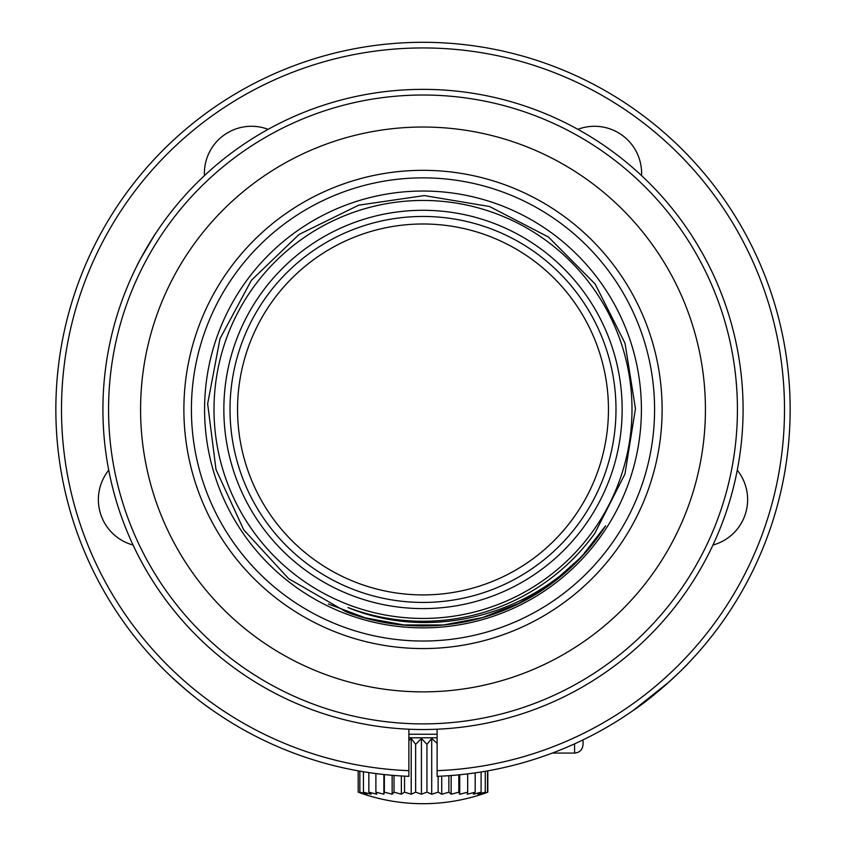 <?xml version="1.0" encoding="UTF-8"?>
<svg xmlns="http://www.w3.org/2000/svg" width="846" height="846" viewBox="0 0 846 846"><rect width="100%" height="100%" fill="white"/><g stroke="black" fill="none" stroke-linecap="round" stroke-linejoin="round"><path stroke-width="1.27" d="M408.882 776.332A367.153 367.153 0 0 1 107.421 221.811A367.153 367.153 0 0 1 738.579 221.811A367.153 367.153 0 0 1 437.118 776.332L437.118 770.674A361.506 361.506 0 0 0 733.693 224.634A361.506 361.506 0 0 0 112.307 224.634A361.506 361.506 0 0 0 408.882 770.674L408.882 776.332M186.903 690.622L172.373 677.752M213.129 710.703C195.532 698.923 173.589 679.105 172.373 677.752C173.768 679.275 195.701 699.039 213.129 710.703M712.935 545.046A47.069 47.069 0 0 0 737.268 470.175M437.118 729.22L437.118 770.674M403.701 728.945L408.882 729.22L408.882 770.674M108.732 470.175A47.069 47.069 0 0 0 133.065 545.046M268.129 129.332A47.069 47.069 0 0 0 204.446 175.598M641.554 175.598A47.069 47.069 0 0 0 577.871 129.332M743.084 409.453A320.084 320.084 0 0 1 262.958 686.645A320.084 320.084 0 0 1 262.958 132.251A320.084 320.084 0 0 1 743.084 409.453M737.426 409.453A314.426 314.426 0 0 1 265.781 681.76A314.426 314.426 0 0 1 265.781 137.147A314.426 314.426 0 0 1 737.426 409.453M705.427 409.453A282.427 282.427 0 0 1 281.792 654.032A282.427 282.427 0 0 1 281.792 164.864A282.427 282.427 0 0 1 705.427 409.453M662.122 409.453A239.122 239.122 0 0 1 303.439 616.533A239.122 239.122 0 0 1 303.439 202.363A239.122 239.122 0 0 1 662.122 409.453M654.582 409.453A231.582 231.582 0 0 1 307.204 610.008A231.582 231.582 0 0 1 307.204 208.888A231.582 231.582 0 0 1 654.582 409.453M641.405 409.453A218.405 218.405 0 0 1 345.633 613.699A218.405 218.405 0 0 1 449.3 192.634A218.405 218.405 0 0 1 641.405 409.453M351.153 613.71L346.31 611.912L288.645 578.696L243.722 529.829L216.005 469.562L207.651 403.806L219.992 338.728L251.399 280.269L299.072 234.448L358.683 205.176L424.258 195.574L489.548 206.519L548.472 237.049L595.129 283.97L625.014 343.222L635.462 408.618L624.972 473.982L594.759 533.414A211.817 211.817 0 0 1 347.97 607.534C439.751 645.519 552.924 608.898 605.62 525.778A216.523 216.523 0 0 1 351.153 613.71M328.396 604.023L365.186 617.823L403.912 624.94L443.325 624.993L482.114 617.696L518.799 603.388L552.29 582.82L581.583 556.7L605.62 525.778M631.994 409.453A208.994 208.994 0 0 1 318.508 590.445A208.994 208.994 0 0 1 318.508 228.452A208.994 208.994 0 0 1 631.994 409.453M622.159 409.453A199.159 199.159 0 0 1 323.426 581.921A199.159 199.159 0 0 1 323.426 236.975A199.159 199.159 0 0 1 622.159 409.453M615.994 409.453A192.994 192.994 0 0 1 326.503 576.581A192.994 192.994 0 0 1 326.503 242.316A192.994 192.994 0 0 1 615.994 409.453M237.546 409.453A185.454 185.454 0 0 0 423 594.907A185.454 185.454 0 0 0 608.454 409.453A185.454 185.454 0 0 0 423 223.989A185.454 185.454 0 0 0 237.546 409.453M140.827 258.368L154.067 235.875M155.96 232.988C156.182 231.677 137.919 262.535 136.851 266.014M692.345 236.531L698.045 245.742M704.316 256.761L707.785 263.339M707.975 263.719C702.931 253.937 697.485 244.494 691.616 235.389M408.882 737.797L437.118 737.797M408.882 740.462L411.209 738.463L415.64 744.353L421.435 738.463L426.934 744.353L431.703 738.463L437.118 743.401M404.536 776.131L404.536 792.152A183.593 73.158 90 0 1 401.353 794.204L394.003 792.152A183.593 42.808 90 0 1 392.142 794.204L384.359 792.152A183.593 11.157 90 0 1 383.873 794.204L375.888 792.152A183.593 20.843 90 0 0 376.798 794.204L368.845 792.152A183.593 52.198 90 0 0 371.119 794.204L363.452 792.152A183.593 81.967 90 0 0 367.016 794.204L359.867 792.152A183.593 109.25 90 0 0 364.615 794.204L358.196 792.152A183.593 133.213 90 0 0 362.225 793.622M401.353 775.962L401.353 794.204M411.209 738.463L411.209 794.204L404.536 792.152M415.64 744.353L415.64 792.152L411.209 794.204M421.435 738.463L421.435 794.204L415.64 792.152M426.944 744.353L426.944 792.152M431.703 738.463L431.703 794.204L426.934 792.152L421.435 794.204M438.143 776.29L438.143 792.152A183.593 147.553 90 0 1 431.703 794.204M441.718 776.12L441.718 794.204L438.122 792.152M448.877 775.687L448.877 792.152A183.593 164.283 90 0 1 441.718 794.204M451.151 775.518L451.151 794.204L448.856 792.152M458.828 774.851L458.828 792.152M459.727 774.756L459.727 794.204L458.807 792.152A183.593 176.021 90 0 1 451.151 794.204M467.679 773.868L467.679 792.152A183.593 182.408 90 0 1 459.727 794.204M475.188 772.874L475.188 792.152A183.593 183.254 -90 0 1 467.193 794.204L467.669 792.152M481.099 771.975L481.099 792.152A183.593 178.538 -90 0 1 473.316 794.204L475.166 792.152M485.255 771.288L485.255 792.152A183.593 168.396 -90 0 1 477.916 794.204L481.088 792.152M487.518 770.886L487.518 792.152A183.593 153.126 -90 0 1 480.835 794.204L485.244 792.152M487.814 770.833L487.814 792.152A183.593 133.213 -90 0 1 483.775 793.622A183.593 133.213 -90 0 1 482.009 794.204L487.497 792.152M358.186 770.833L358.186 792.152M359.857 771.129L359.857 792.152M363.442 771.742L363.442 792.152M368.845 772.588L368.845 792.152M375.888 773.561L375.888 792.152M383.873 774.513L383.873 794.204M384.359 774.566L384.359 792.152M392.142 775.306L392.142 794.204M394.014 775.454L394.014 792.152M632.871 710.703C657.86 694.164 686.825 665.242 687.935 663.634C686.55 665.527 657.691 694.28 632.871 710.703L668.964 682.035M687.935 663.634L685.768 665.865M583.042 739.88L583.042 744.596C582.492 749.789 579.669 752.612 574.571 753.067L574.571 743.856M437.118 734.233L408.882 734.233M362.173 793.601A188.277 188.277 0 0 0 483.827 793.601M574.571 753.067L552.332 753.067"/></g></svg>

